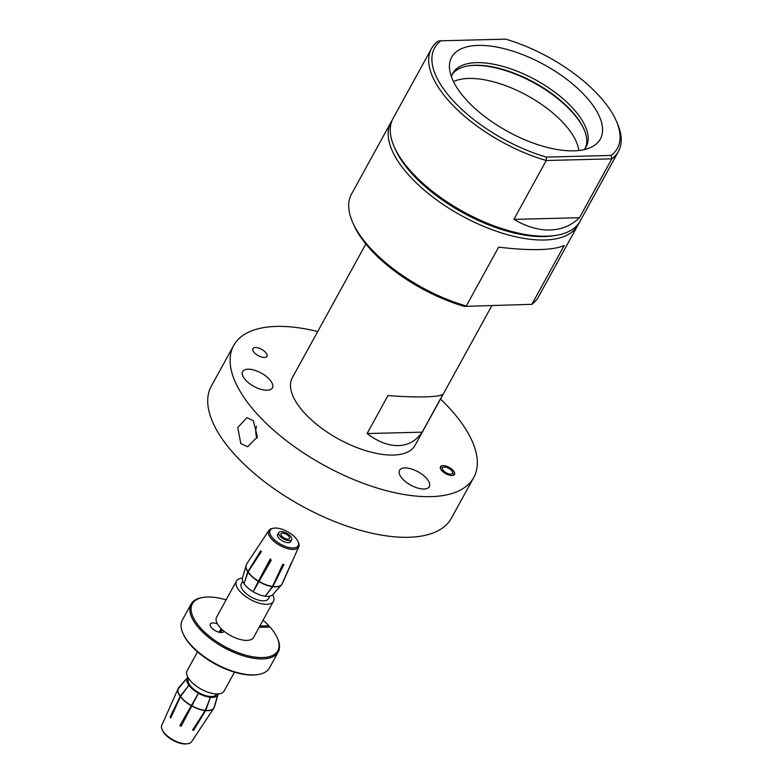 <?xml version="1.0" encoding="UTF-8"?>
<svg xmlns="http://www.w3.org/2000/svg" width="783" height="783" viewBox="0 0 783 783"><rect width="100%" height="100%" fill="white"/><g stroke="black" fill="none" stroke-linecap="round" stroke-linejoin="round"><path stroke-width="1.17" d="M205.733 710.416L193.665 730.236A18.401 8.251 -151.2 0 1 193.107 730.196A18.401 8.251 -151.2 0 1 192.53 730.128L205.254 710.533L210.421 697.32L205.733 710.416A20.348 9.122 -151.2 0 0 213.994 707.871L213.955 707.979M213.925 708.038L213.886 708.086A20.368 9.122 -151.2 0 1 213.857 708.145L217.743 695.079A17.471 7.83 -151.2 0 1 210.441 697.32L209.785 696.43A16.012 7.174 -151.2 0 0 216.48 694.364L217.743 695.079M214.111 707.675L214.483 706.795A20.348 9.122 -151.2 0 1 214.111 707.675L217.752 695.069L216.48 694.355A16.012 7.174 -151.2 0 0 216.685 693.953M178.005 689.05L187.264 678.009L178.191 688.531A20.368 9.122 -151.2 0 1 178.279 688.355M178.504 687.944L178.602 687.797A20.348 9.122 -151.2 0 1 178.994 687.288L178.534 687.895M180.305 696.185L188.879 685.252L190.024 685.37L188.879 685.252L180.452 696.655L170.743 717.933A18.401 8.251 -151.2 0 1 170.077 717.032L180.305 696.185A20.348 9.122 -151.2 0 1 178.485 688.003L178.387 688.14M191.287 705.689L198.471 693.258L181.147 726.262A18.401 8.251 -151.2 0 1 179.875 725.547L191.287 705.689M180.178 696.381A20.368 9.122 -151.2 0 1 178.191 688.531L161.787 725.244A17.05 7.644 28.8 0 0 162.081 729.462A17.05 7.644 28.8 0 0 163.549 731.958A17.05 7.644 28.8 0 0 184.592 743.733A17.05 7.644 28.8 0 0 187.94 743.674A17.05 7.644 28.8 0 0 191.649 741.667L200.722 727.965A18.401 8.251 -151.2 0 1 200.634 728.092L213.818 708.194M162.081 729.462L162.531 730.51A16.003 7.174 28.8 0 0 163.921 732.849A16.003 7.174 28.8 0 0 186.804 743.85L187.94 743.674M287.938 539.125A4.845 2.173 28.8 0 0 289.456 538.45A4.845 2.173 28.8 0 0 287.567 535.053A4.845 2.173 28.8 0 0 282.477 533.096A4.845 2.173 28.8 0 0 280.96 533.771A4.845 2.173 28.8 0 0 282.849 537.158A4.845 2.173 28.8 0 0 287.938 539.125M289.309 540.632A7.272 3.259 -151.2 0 1 281.674 537.686A7.272 3.259 -151.2 0 1 278.836 532.606A7.272 3.259 -151.2 0 1 281.107 531.588A7.272 3.259 -151.2 0 1 288.751 534.535A7.272 3.259 -151.2 0 1 291.579 539.614A7.272 3.259 -151.2 0 1 289.309 540.632M278.2 533.761A7.517 3.367 28.8 0 0 277.583 534.388A7.517 3.367 28.8 0 0 279.942 539.184A7.517 3.367 28.8 0 0 287.234 542.609A7.517 3.367 28.8 0 0 290.747 541.63A7.517 3.367 28.8 0 0 290.953 540.769M297.051 539.751A16.003 7.174 -151.2 0 1 298.029 541.533A16.003 7.174 -151.2 0 1 289.475 547.601A16.003 7.174 -151.2 0 1 271.28 536.267A16.003 7.174 -151.2 0 1 273.766 528.182A16.003 7.174 -151.2 0 1 297.051 539.751M298.029 541.533L298.489 542.58A17.05 7.644 -151.2 0 1 298.783 546.788A17.05 7.644 -151.2 0 1 290.669 549.265A17.05 7.644 -151.2 0 1 269.988 536.972A17.05 7.644 -151.2 0 1 268.921 530.375A17.05 7.644 -151.2 0 1 272.631 528.368L273.766 528.182M265.192 596.176L265.202 596.186A17.471 7.83 28.8 0 0 272.915 594.551A17.471 7.83 28.8 0 0 273.042 594.395L281.733 584.549M272.787 586.682L265.202 596.186L272.455 586.487L282.732 564.377A18.401 8.251 28.8 0 0 283.329 564.465A18.401 8.251 28.8 0 0 283.906 564.533L272.787 586.682A20.348 9.122 28.8 0 0 281.567 584.754A20.348 9.122 28.8 0 0 281.645 584.656L281.743 584.519M281.89 584.333L291.384 562.83A18.401 8.251 28.8 0 0 291.795 562.321L281.792 584.48A20.368 9.122 28.8 0 1 272.905 586.487M247.79 571.825L260.71 550.752A18.401 8.251 28.8 0 0 261.307 551.643L248.064 571.991L244.002 583.599L247.79 571.825A20.348 9.122 28.8 0 1 246.087 565.248A20.348 9.122 28.8 0 1 246.273 564.729M258.341 581.309L270.027 559.375A18.401 8.251 28.8 0 0 271.28 560.119L253.163 591.713L258.341 581.309A20.348 9.122 28.8 0 1 247.996 572.148M268.921 530.375L259.839 544.077A18.401 8.251 28.8 0 0 259.829 544.087L246.841 563.711A20.368 9.122 28.8 0 0 246.714 563.897A20.368 9.122 28.8 0 0 247.888 571.619M280.06 570.132L282.927 564.406M242.73 581.162L241.33 583.717A15.513 6.959 28.8 0 0 247.379 594.561A15.513 6.959 28.8 0 0 263.665 600.835A15.513 6.959 28.8 0 0 268.53 598.672L269.929 596.117M272.69 594.786A21.092 9.455 -151.2 0 1 273.414 601.354A21.092 9.455 -151.2 0 1 266.807 604.3A21.092 9.455 -151.2 0 1 244.668 595.765A21.092 9.455 -151.2 0 1 236.446 581.025A21.092 9.455 -151.2 0 1 242.378 578.118M236.446 581.025L216.597 617.121A21.092 9.455 28.8 0 0 217.527 624.051A21.092 9.455 28.8 0 0 224.046 631.235A21.092 9.455 28.8 0 0 246.968 640.386A21.092 9.455 28.8 0 0 253.575 637.44L273.414 601.354M259.153 627.291L269.988 627.007A48.732 21.836 -151.2 0 1 277.319 637.998L277.74 638.977A49.701 22.276 -151.2 0 1 278.229 651.985L269.45 667.938A49.701 22.276 -151.2 0 1 258.204 674.506A49.701 22.276 -151.2 0 1 253.898 674.877A49.701 22.276 -151.2 0 1 182.831 633.065A49.701 22.276 -151.2 0 1 182.341 620.048L191.111 604.094A49.701 22.276 -151.2 0 1 202.357 597.537L203.404 597.37A48.732 21.836 -151.2 0 1 207.632 596.998A48.732 21.836 -151.2 0 1 226.091 599.866M278.229 651.985A49.701 22.276 -151.2 0 1 262.667 658.924A49.701 22.276 -151.2 0 1 210.5 638.82A49.701 22.276 -151.2 0 1 191.111 604.094M259.839 626.038L268.892 625.803L268.892 627.036M277.319 637.998A48.732 21.836 -151.2 0 1 262.54 657.563A48.732 21.836 -151.2 0 1 202.582 630.119A48.732 21.836 -151.2 0 1 203.404 597.37M258.204 674.506L257.157 674.662A48.732 21.836 -151.2 0 1 252.938 675.034A48.732 21.836 -151.2 0 1 183.251 634.034L182.831 633.065M221.129 628.622L219.123 632.253M224.046 631.235A7.761 3.475 -151.2 0 1 223.938 631.48A7.761 3.475 -151.2 0 1 221.511 632.556A7.761 3.475 -151.2 0 1 213.368 629.424A7.761 3.475 -151.2 0 1 210.333 624.002A7.761 3.475 -151.2 0 1 212.761 622.916A7.761 3.475 -151.2 0 1 217.527 624.051M219.935 632.429L221.716 629.199M197.512 651.847L187.157 670.679A21.092 9.455 28.8 0 0 195.378 685.419A21.092 9.455 28.8 0 0 217.527 693.953A21.092 9.455 28.8 0 0 224.124 691.007L234.479 672.176M220.728 632.537L222.274 629.718M263.059 620.195A48.732 21.836 -151.2 0 1 268.892 625.803M270.438 558.856L254.455 589.384M258.909 545.477L246.508 564.24L242.456 577.805A17.471 7.83 28.8 0 0 243.993 583.589L244.012 583.589A17.471 7.83 28.8 0 0 253.154 591.703L253.222 591.605M253.163 591.713A17.471 7.83 28.8 0 0 265.183 596.186M188.654 678.538A16.012 7.174 -151.2 0 0 188.537 678.724L187.264 678.009L188.537 678.724A16.012 7.174 -151.2 0 0 190.015 685.36A16.012 7.174 -151.2 0 0 198.804 692.691L180.217 724.989A16.942 7.595 28.8 0 0 181.45 725.675M171.105 717.13L170.077 717.032M198.804 692.691L198.471 693.258L198.823 692.701A16.012 7.174 -151.2 0 0 209.766 696.43L210.421 697.32A17.471 7.83 -151.2 0 1 198.481 693.268A17.471 7.83 -151.2 0 1 188.889 685.262A17.471 7.83 -151.2 0 1 187.264 678.019A17.471 7.83 -151.2 0 1 187.656 677.481A17.471 7.83 -151.2 0 1 187.871 677.256M180.217 724.989L179.875 725.547M193.029 729.365L193.665 730.236M218.193 693.924A17.471 7.83 -151.2 0 1 218.114 694.227A17.471 7.83 -151.2 0 1 217.752 695.069M491.851 305.683L415.107 445.282A70.069 31.398 -151.2 0 1 393.174 455.06A70.069 31.398 -151.2 0 1 319.621 426.715A70.069 31.398 -151.2 0 1 292.294 377.768L365.847 243.973M398.371 445.615C388.329 445.762 377.915 441.749 367.1 433.557L387.986 395.572C402.687 396.687 415.078 397.118 425.159 396.883C435.084 396.609 441.044 395.709 443.041 394.172L422.154 432.167C416.262 440.77 408.334 445.253 398.371 445.615M578.872 223.155A106.684 47.812 -151.2 0 1 577.923 225.113A106.684 47.812 -151.2 0 1 544.537 239.999A106.684 47.812 -151.2 0 1 432.549 196.846A106.684 47.812 -151.2 0 1 390.952 122.324A106.684 47.812 -151.2 0 1 392.087 120.474M390.952 122.324L351.479 194.115A106.684 47.812 28.8 0 0 352.526 222.049A106.684 47.812 28.8 0 0 466.267 305.996L498.644 247.115C514.196 249.033 527.742 249.846 539.272 249.571C550.733 249.268 559.042 247.888 564.22 245.451L531.843 304.333A106.684 47.812 28.8 0 0 538.45 296.914L577.923 225.113M431.462 48.624L393.037 118.527A106.684 47.812 28.8 0 0 394.084 146.45L395.141 148.878A104.256 46.726 28.8 0 0 411.966 173.689A104.256 46.726 28.8 0 0 544.214 236.593A104.256 46.726 28.8 0 0 553.248 235.8L555.871 235.389A106.684 47.812 28.8 0 0 580.017 221.315L618.443 151.413A106.684 47.812 -151.2 0 1 611.836 158.841L579.459 217.723C571.316 225.563 561.509 229.664 550.028 230.006C538.518 230.241 526.47 226.708 513.883 219.387L546.26 160.505A106.684 47.812 -151.2 0 1 431.462 48.624A106.684 47.812 -151.2 0 1 438.069 41.196L440.878 40.794A104.256 46.726 28.8 0 0 452.486 99.989A104.256 46.726 28.8 0 0 546.328 157.089L546.26 160.505L611.836 158.841L611.112 155.445L546.328 157.089M394.084 146.45A106.684 47.812 28.8 0 0 411.3 171.829A106.684 47.812 28.8 0 0 546.622 236.202A106.684 47.812 28.8 0 0 555.871 235.389M584.04 149.651A76.137 34.119 28.8 0 0 586.203 146.636A76.137 34.119 28.8 0 0 573.166 108.602A76.137 34.119 28.8 0 0 476.593 62.66A76.137 34.119 28.8 0 0 452.77 73.289A76.137 34.119 28.8 0 0 451.38 76.724M466.159 99.637A84.867 38.034 -151.2 0 1 449.511 68.63A84.867 38.034 -151.2 0 1 498.791 47.46A84.867 38.034 -151.2 0 1 585.831 96.603A84.867 38.034 -151.2 0 1 591.879 146.901A84.867 38.034 -151.2 0 1 466.159 99.637M585.43 147.899A76.137 34.119 28.8 0 0 584.03 129.303A76.137 34.119 28.8 0 0 571.737 111.196A76.137 34.119 28.8 0 0 475.173 65.253A76.137 34.119 28.8 0 0 468.577 65.831A76.137 34.119 28.8 0 0 452.114 74.62M584.235 129.782A77.106 34.55 28.8 0 0 572.011 111.93A77.106 34.55 28.8 0 0 468.048 65.919M578.823 150.512A75.207 33.708 28.8 0 0 538.312 102.211A75.207 33.708 28.8 0 0 468.753 78.447A75.207 33.708 28.8 0 0 453.455 81.589M450.685 474.106A5.696 2.555 -151.2 0 1 443.677 470.896A5.696 2.555 -151.2 0 1 443.775 467.069A5.696 2.555 -151.2 0 1 444.264 467.02A5.696 2.555 -151.2 0 1 452.417 471.816A5.696 2.555 -151.2 0 1 450.685 474.106M440.261 467.774A8.006 3.582 -151.2 0 1 441.279 467.451L443.775 467.069M452.417 471.816L453.416 474.126A8.006 3.582 -151.2 0 1 453.7 475.154M451.987 475.535A8.006 3.582 28.8 0 0 454.492 474.42A8.006 3.582 28.8 0 0 451.37 468.831A8.006 3.582 28.8 0 0 442.972 465.591A8.006 3.582 28.8 0 0 440.467 466.707A8.006 3.582 28.8 0 0 443.589 472.296A8.006 3.582 28.8 0 0 451.987 475.535M240.821 443.609L237.738 427.547L246.939 417.662L253.349 420.814L257.401 436.855L247.673 446.75L240.821 443.609M264.429 357.459A8.006 3.582 28.8 0 0 266.934 356.343A8.006 3.582 28.8 0 0 263.812 350.755A8.006 3.582 28.8 0 0 255.415 347.515A8.006 3.582 28.8 0 0 252.909 348.631A8.006 3.582 28.8 0 0 256.031 354.219A8.006 3.582 28.8 0 0 264.429 357.459M267.091 390.257A16.972 7.605 28.8 0 0 272.406 387.898A16.972 7.605 28.8 0 0 265.789 376.036A16.972 7.605 28.8 0 0 247.966 369.175A16.972 7.605 28.8 0 0 242.661 371.543A16.972 7.605 28.8 0 0 249.278 383.396A16.972 7.605 28.8 0 0 267.091 390.257M423.975 489.032A16.972 7.605 28.8 0 0 429.29 486.664A16.972 7.605 28.8 0 0 422.673 474.801A16.972 7.605 28.8 0 0 404.85 467.94A16.972 7.605 28.8 0 0 399.545 470.309A16.972 7.605 28.8 0 0 406.162 482.162A16.972 7.605 28.8 0 0 423.975 489.032M440.516 399.056A136.996 61.397 -151.2 0 1 473.744 477.522A136.996 61.397 -151.2 0 1 430.875 496.637A136.996 61.397 -151.2 0 1 287.077 441.23A136.996 61.397 -151.2 0 1 233.657 345.528A136.996 61.397 -151.2 0 1 276.526 326.413A136.996 61.397 -151.2 0 1 317.712 331.542M233.657 345.528L211.302 386.176A136.996 61.397 28.8 0 0 264.723 481.878A136.996 61.397 28.8 0 0 408.53 537.285A136.996 61.397 28.8 0 0 451.399 518.17L473.744 477.522M257.049 438.284A13.34 9.455 88.5 0 1 256.53 426.236M611.112 155.445A104.256 46.726 -151.2 0 0 616.338 121.052A104.256 46.726 -151.2 0 0 505.661 39.15L440.878 40.794M616.338 121.052L617.395 123.489A106.684 47.812 -151.2 0 1 618.443 151.413M513.883 219.387L579.459 217.723M464.25 306.388L531.843 304.333L464.25 306.388A104.256 46.726 28.8 0 1 353.583 224.476L352.526 222.049M367.1 433.557L422.154 432.167M191.375 705.532A20.348 9.122 -151.2 0 1 180.54 696.508M205.332 710.377A20.348 9.122 -151.2 0 1 191.825 705.786M205.215 710.592A20.368 9.122 -151.2 0 1 191.718 706.002M191.258 705.737A20.368 9.122 -151.2 0 1 180.423 696.713M258.781 581.573A20.348 9.122 28.8 0 0 272.367 586.624M248.103 571.942A20.368 9.122 28.8 0 0 258.439 581.103M258.899 581.378A20.368 9.122 28.8 0 0 272.484 586.428M281.919 584.275A20.368 9.122 28.8 0 0 282.379 583.501L298.783 546.788M210.128 713.773L213.857 708.145A20.368 9.122 -151.2 0 1 205.635 710.631M278.836 532.606L277.378 535.249M281.665 584.647L272.915 594.551M282.379 583.501L281.841 584.421M188.957 678.978L188.057 680.623M216.157 693.934L215.256 695.568M291.579 539.614L290.131 542.257M187.656 677.481L178.994 687.288M218.114 694.227L214.483 706.795"/></g></svg>
